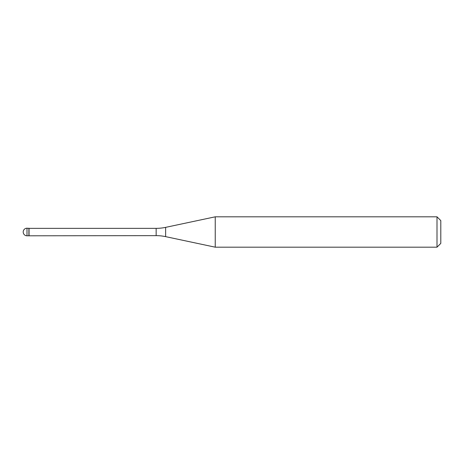 <?xml version="1.0" encoding="UTF-8"?>
<svg xmlns="http://www.w3.org/2000/svg" width="464" height="464" viewBox="0 0 464 464"><rect width="100%" height="100%" fill="white"/><g stroke="black" fill="none" stroke-linecap="round" stroke-linejoin="round"><path stroke-width="0.7" d="M29.046 228.358L26.999 228.201L26.999 235.799L28.896 235.799L28.896 228.201L28.896 235.799L156.153 235.642L156.153 228.358L29.046 228.358L29.046 235.642M26.999 235.799A3.799 3.799 0 0 1 23.2 232A3.799 3.799 0 0 1 26.999 228.201M156.153 228.358A45.559 45.559 0 0 0 165.625 227.36L215.238 216.816L215.238 247.184L165.625 236.64A45.559 45.559 0 0 0 156.153 235.642M215.238 216.816L437.001 216.816L437.001 247.184L215.238 247.184M437.001 247.184L440.8 243.391L440.8 220.609L437.001 216.816M165.625 227.36L165.625 236.64"/></g></svg>

